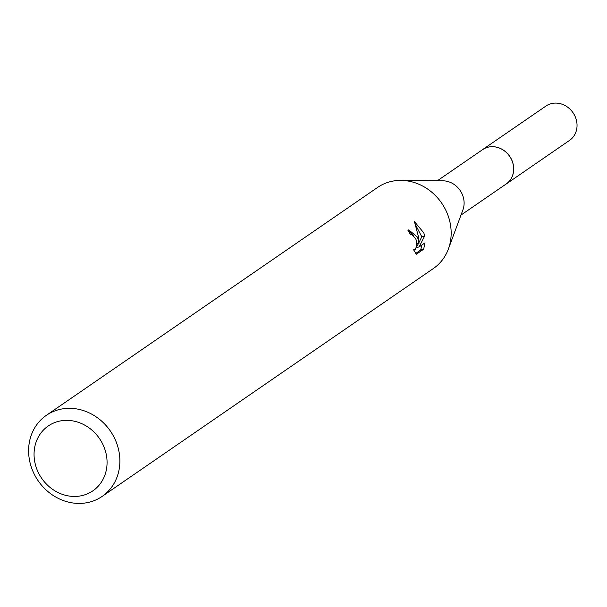 <?xml version="1.0" encoding="UTF-8"?>
<svg xmlns="http://www.w3.org/2000/svg" width="607" height="607" viewBox="0 0 607 607"><rect width="100%" height="100%" fill="white"/><g stroke="black" fill="none" stroke-linecap="round" stroke-linejoin="round"><path stroke-width="0.91" d="M437.374 180.749L482.542 149.671A20.835 18.559 55.5 0 1 512.437 161.826A20.835 18.559 55.5 0 1 506.162 183.997L460.994 215.075M481.95 150.081A20.85 18.574 55.5 0 1 512.467 161.811A20.85 18.574 55.5 0 1 505.563 184.407M46.352 415.332L377.637 187.404A49.205 43.848 55.5 0 1 401.052 180.393L442.898 180.803A20.835 18.559 55.5 0 1 462.883 195.924A20.835 18.559 55.5 0 1 462.913 209.901L448.338 249.128A49.205 43.848 55.5 0 1 433.421 268.484L102.135 496.412A49.205 43.848 55.5 0 1 31.518 467.709A49.205 43.848 55.5 0 1 46.352 415.332A49.205 43.848 55.5 0 1 116.969 444.043A49.205 43.848 55.5 0 1 102.135 496.412M401.052 180.393A49.205 43.848 55.5 0 1 448.254 216.115A49.205 43.848 55.5 0 1 448.338 249.128M417.578 237.216L418.989 243.377L418.451 236.616L414.452 221.616L423.845 232.906L424.657 235.986L419.149 246.89L425.029 242.838L423.648 249.211L416.387 254.212L413.617 249.803L415.067 249.72L416.743 246.04L416.235 240.122L415.628 238.559L412.092 234.719L410.408 234.879A49.205 43.848 -124.5 0 0 407.912 230.265L408.739 229.878L417.578 237.216M104.745 448.945A39.364 35.077 55.5 0 1 83.394 495.251A39.364 35.077 55.5 0 1 36.382 467.876A39.364 35.077 55.5 0 1 57.733 421.562A39.364 35.077 55.5 0 1 104.745 448.945M415.719 253.438L420.659 250.038L423.648 249.211M416.865 243.961L418.989 243.377M413.481 235.562L408.283 230.888M420.651 250.038L421.964 244.947M416.501 247.201L418.443 243.528M418.967 242.519L421.804 236.783L415.924 225.546M416.372 247.656L419.149 246.89M421.804 236.783L424.665 235.986M481.7 150.255A20.866 18.589 55.5 0 1 482.542 149.633L545.921 106.066A20.835 18.559 55.5 0 1 550.936 103.736A20.835 18.559 55.5 0 1 574.601 115.376A20.835 18.559 55.5 0 1 569.541 140.392L506.192 184.012A20.866 18.589 55.5 0 1 505.312 184.581M482.542 149.633A20.866 18.589 55.5 0 1 487.565 147.296A20.866 18.589 55.5 0 1 511.269 158.958A20.866 18.589 55.5 0 1 506.192 184.012M410.893 234.651L410.362 234.795M414.619 249.932L413.784 250.16"/></g></svg>
